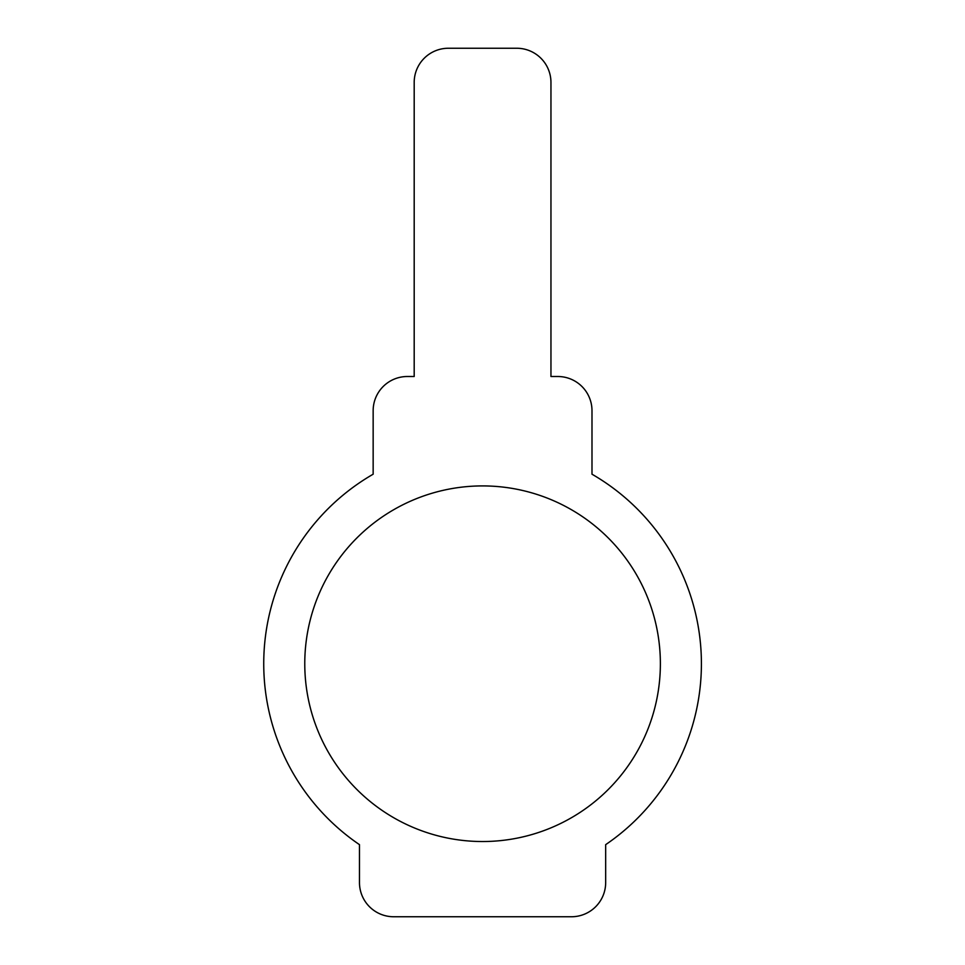 <?xml version="1.0" encoding="UTF-8"?>
<svg xmlns="http://www.w3.org/2000/svg" width="965" height="965" viewBox="0 0 965 965"><rect width="100%" height="100%" fill="white"/><g stroke="black" fill="none" stroke-linecap="round" stroke-linejoin="round"><path stroke-width="1.45" d="M660.374 663.727A177.801 177.801 0 0 0 482.572 485.914A177.801 177.801 0 0 0 304.771 663.727A177.801 177.801 0 0 0 482.572 841.528A177.801 177.801 0 0 0 660.374 663.727M359.475 844.652A218.838 218.838 0 0 1 373.153 474.201L373.153 410.692A34.197 34.197 0 0 1 407.351 376.507L414.19 376.507L414.19 82.447A34.197 34.197 0 0 1 448.387 48.25L516.77 48.25A34.197 34.197 0 0 1 550.955 82.447L550.955 376.507L557.794 376.507A34.197 34.197 0 0 1 591.991 410.692L591.991 474.201A218.838 218.838 0 0 1 605.67 844.652L605.67 882.553A34.197 34.197 0 0 1 571.473 916.75L393.672 916.75A34.197 34.197 0 0 1 359.475 882.553L359.475 844.652"/></g></svg>
